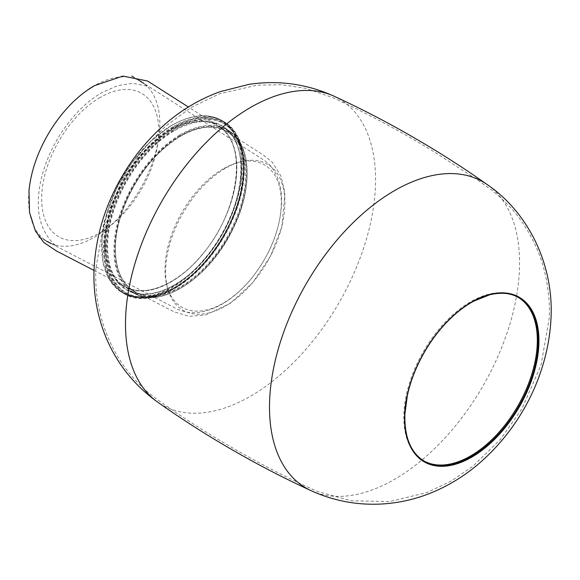 <?xml version="1.0" encoding="UTF-8"?>
<svg xmlns="http://www.w3.org/2000/svg" width="580" height="580" viewBox="0 0 580 580"><rect width="100%" height="100%" fill="white"/><g stroke="black" fill="none" stroke-linecap="round" stroke-linejoin="round"><path stroke-width="0.43" stroke-dasharray="2.9 2.17" d="M29 190.805A92.778 53.563 120 0 0 89.334 239.931A92.778 53.563 120 0 0 159.761 126.541A92.778 53.563 120 0 0 94.199 85.825M225.265 168.374A84.347 48.698 120 0 0 167.801 288.883A84.347 48.698 120 0 0 267.431 261.609A84.347 48.698 120 0 0 241.265 161.66A84.347 48.698 120 0 0 225.265 168.374M223.155 168.852A82.273 47.502 120 0 0 167.069 286.252A82.273 47.502 120 0 0 264.277 259.789A82.273 47.502 120 0 0 238.626 162.342A82.273 47.502 120 0 0 223.155 168.852M244.274 172.775A97.687 56.398 -60 0 1 200.035 268.576A97.687 56.398 -60 0 1 126.447 292.994A97.687 56.398 -60 0 1 106.314 244.042A97.687 56.398 -60 0 1 150.546 148.226A97.687 56.398 -60 0 1 224.141 123.801A97.687 56.398 -60 0 1 244.274 172.775M518.172 297.351A94.402 54.506 120 0 0 517.773 297.119A94.402 54.506 120 0 0 446.651 320.726A94.402 54.506 120 0 0 403.912 413.322A94.402 54.506 120 0 0 423.378 460.636A94.402 54.506 120 0 0 423.668 460.803M172.963 126.788A99.441 57.413 120 0 0 108.649 214.462A99.441 57.413 120 0 0 124.047 293.632A99.441 57.413 120 0 0 223.481 236.219A99.441 57.413 120 0 0 223.481 121.394A99.441 57.413 120 0 0 172.963 126.788M173.304 127.368A98.962 57.137 120 0 0 113.905 283.663A98.962 57.137 120 0 0 235.096 212.091A98.962 57.137 120 0 0 173.304 127.368M173.333 130.623A94.953 54.825 120 0 0 116.341 280.589A94.953 54.825 120 0 0 232.631 211.917A94.953 54.825 120 0 0 173.333 130.623M173.659 131.196A94.482 54.549 120 0 0 112.223 215.666A94.482 54.549 120 0 0 128.484 290.428A94.482 54.549 120 0 0 221.661 235.168A94.482 54.549 120 0 0 222.93 126.846A94.482 54.549 120 0 0 173.659 131.196M179.778 135.002A94.149 54.353 120 0 0 118.559 219.175A94.149 54.353 120 0 0 134.763 293.668A94.149 54.353 120 0 0 227.614 238.605A94.149 54.353 120 0 0 228.875 130.66A94.149 54.353 120 0 0 179.778 135.002M180.112 135.59A93.656 54.07 120 0 0 123.895 283.489A93.656 54.07 120 0 0 238.59 215.76A93.656 54.07 120 0 0 180.112 135.59M180.09 136.344A92.706 53.519 120 0 0 124.446 282.75A92.706 53.519 120 0 0 237.974 215.702A92.706 53.519 120 0 0 180.09 136.344M179.742 136.518A92.242 53.258 120 0 0 119.755 218.986A92.242 53.258 120 0 0 135.64 291.979A92.242 53.258 120 0 0 226.613 238.025A92.242 53.258 120 0 0 227.846 132.262A92.242 53.258 120 0 0 179.742 136.518M170.389 130.703A92.749 53.548 120 0 0 110.069 213.629A92.749 53.548 120 0 0 126.034 287.02A92.749 53.548 120 0 0 217.514 232.776A92.749 53.548 120 0 0 218.754 126.425A92.749 53.548 120 0 0 170.389 130.703M170.071 130.05A93.329 53.882 120 0 0 114.05 277.443A93.329 53.882 120 0 0 228.346 209.953A93.329 53.882 120 0 0 170.071 130.05M170.911 125.911A99.064 57.195 120 0 0 111.447 282.358A99.064 57.195 120 0 0 232.776 210.721A99.064 57.195 120 0 0 170.911 125.911M171.238 125.795A99.441 57.413 120 0 0 106.923 213.469A99.441 57.413 120 0 0 122.322 292.639A99.441 57.413 120 0 0 221.763 235.226A99.441 57.413 120 0 0 221.763 120.401A99.441 57.413 120 0 0 171.238 125.795M100.202 97.44A82.795 47.799 120 0 0 49.503 228.121A82.795 47.799 120 0 0 150.909 169.577A82.795 47.799 120 0 0 100.202 97.44M105.451 243.542A97.687 56.398 120 0 0 125.584 292.501A97.687 56.398 120 0 0 125.628 292.523A97.687 56.398 120 0 0 199.201 268.054A97.687 56.398 120 0 0 243.411 172.274L243.549 171.861A98.325 56.767 -60 0 1 170.462 290A98.325 56.767 -60 0 1 104.683 243.593L105.451 243.542A97.687 56.398 120 0 1 149.654 147.755A97.687 56.398 120 0 1 223.227 123.272C237.278 131.906 243.963 148.183 243.274 172.079L240.664 191.487C237.786 204.573 232.957 217.551 226.171 230.434C219.385 243.252 211.287 254.758 201.891 264.951C192.089 275.522 181.859 283.635 171.201 289.282L155.389 295.481C143.579 298.236 133.654 297.25 125.628 292.523M243.411 172.274A97.687 56.398 120 0 0 223.278 123.301A97.687 56.398 120 0 0 223.227 123.272M104.683 243.593A98.325 56.767 -60 0 1 177.77 125.432A98.325 56.767 -60 0 1 243.549 171.861M334.029 96.178L334.211 96.266A176.813 102.087 -60 0 1 375.383 187.347A176.813 102.087 -60 0 1 292.262 363.834A176.813 102.087 -60 0 1 157.637 402.099L157.47 401.991M415.454 369.707A94.402 54.506 -60 0 1 435.065 335.733M311.025 490.644L311.177 490.709A176.813 102.087 120 0 0 442.554 440.553A176.813 102.087 120 0 0 519.39 270.483A176.813 102.087 120 0 0 487.715 184.933L487.584 184.839M124.047 293.632C152.33 311.917 205.429 277.298 229.463 225.366C251.089 182.062 248.515 134.719 223.481 121.394L221.763 120.401C207.546 112.716 190.624 114.506 170.999 125.773L150.727 141.208L132.269 162.19L117.182 186.948L106.763 213.36L101.891 239.192L102.986 262.254L109.982 280.597L122.322 292.639L124.047 293.632M128.484 290.428C148.509 301.477 181.663 287.368 206.306 256.998C244.144 213.288 252.829 143.376 222.93 126.846L228.875 130.66C251.329 144.065 253.315 187.637 233.588 227.672C211.33 276.276 161.987 309.459 134.763 293.668L128.484 290.428M179.996 136.547C198.846 125.809 214.796 124.381 227.846 132.262L218.754 126.425C248.16 142.68 239.533 211.533 202.253 254.424C178.075 284.091 145.638 297.83 126.034 287.02L135.64 291.979C114.572 281.909 109.134 245.702 123.431 208.445C136.184 176.233 155.034 152.264 179.996 136.547M94.025 270.418L174.159 311.866L189.5 316.368L205.791 314.918L230.253 303.355L252.757 282.619L270.476 256.179L281.829 226.954L284.947 193.082L280.945 176.124L272.411 162.349L263.588 155.208L188.377 107.01M167.809 288.898L167.076 286.274M241.265 161.66L238.626 162.342M51.185 243.607L172.318 306.581L178.713 309.785L184.309 311.67C184.041 311.641 191.857 313.773 201.325 312.025C218.892 308.458 235.292 297.642 250.538 279.575C269.918 255.519 280.278 229.963 281.605 202.906C281.887 190.791 279.538 180.38 274.565 171.673C270.048 164.872 269.888 164.901 264.806 160.667L143.731 83.31M131.769 76.132L147.944 86.275L132.871 83.317L117.588 85.666L102.015 92.525C91.778 98.491 82.193 106.618 73.254 116.921C57.993 134.843 47.48 154.853 41.709 176.951C34.242 207.829 38.954 230.768 55.854 245.775L38.983 236.836M39.353 237.336L46.509 241.135M132.385 76.197L139.251 80.504M224.134 123.794L223.278 123.301M126.447 292.994L125.584 292.501M518.426 297.496L517.773 297.119M423.748 460.846L423.371 460.629M95.918 268.236C94.453 298.439 101.116 326.859 115.906 353.51C124.49 368.488 135.379 381.589 148.567 392.805L157.956 400.106L176.856 413.199C201.332 429.577 226.374 444.802 252.003 458.852C272.76 470.402 294.654 481.306 317.673 491.557L351.371 500.808L389.745 501.526L426.873 492.587L450.943 481.204L472.997 466.153L500.547 439.241L522.029 408.596L541.089 364.871L549.195 318.565C550.601 297.351 545.7 268.975 538.167 251.85C530.497 233.464 520.666 218.044 508.667 205.574L499.409 196.555L491.709 190.146L476.289 179.133L433.26 151.264C404.195 133.523 374.76 117.53 344.955 103.276L332.644 97.541L305.885 88.392L281.757 84.752L257.426 85.129L219.791 93.699L190.994 107.525L165.169 126.513L143.847 148.444L122.619 179.024L103.885 222.365L95.918 268.236"/><path stroke-width="0.87" d="M94.199 85.825A92.778 53.563 120 0 0 86.92 90.494A92.778 53.563 120 0 0 29 190.805L29.522 212.411L35.423 231.036L43.812 242.469L56.34 250.915L94.025 270.418M538.856 344.904A95.026 54.868 120 0 0 475.288 300.034A95.026 54.868 120 0 0 404.651 414.229A95.026 54.868 120 0 0 468.227 459.084A95.026 54.868 120 0 0 538.856 344.904L538.095 344.948A94.402 54.506 -60 0 1 495.363 437.523A94.402 54.506 -60 0 1 424.255 461.143A94.402 54.506 -60 0 1 424.241 461.129A94.402 54.506 -60 0 1 404.753 414.345M423.668 460.803A94.402 54.506 120 0 0 494.682 436.841A94.402 54.506 120 0 0 537.232 344.447L537.232 344.447A94.402 54.506 120 0 0 518.172 297.351M157.637 402.099A176.813 102.087 -60 0 1 157.34 401.897A176.813 102.087 -60 0 1 125.671 316.339A176.813 102.087 -60 0 1 202.507 146.269A176.813 102.087 -60 0 1 333.884 96.113A176.813 102.087 -60 0 1 334.211 96.266C306.863 83.911 278.429 79.946 248.9 84.368L220.081 91.676C199.506 99.18 180.946 110.215 164.401 124.794C147.523 139.664 133.335 156.992 121.836 176.784C105.139 205.443 95.896 235.908 94.112 268.177C92.938 292.567 97.078 316.093 106.546 338.749C117.668 364.552 134.69 385.671 157.637 402.099M404.651 414.229L404.775 413.823A94.402 54.506 -60 0 1 415.454 369.707M435.065 335.733A94.402 54.506 -60 0 1 518.607 297.605A94.402 54.506 -60 0 1 518.636 297.62A94.402 54.506 -60 0 1 538.095 344.948M333.884 96.113C362.399 109.243 389.97 123.605 416.592 139.215C440.793 153.25 464.5 168.49 487.715 184.933A176.813 102.087 120 0 0 487.417 184.715A176.813 102.087 120 0 0 352.792 222.995A176.813 102.087 120 0 0 269.678 399.482A176.813 102.087 120 0 0 310.844 490.557A176.813 102.087 120 0 0 311.177 490.709C285.331 478.826 260.275 465.914 236.024 451.972C209.192 436.718 182.968 420.029 157.34 401.897M188.377 107.01L147.704 81.062L122.96 76.074L94.489 85.644L86.927 90.487M38.983 236.836L39.353 237.336M46.509 241.135L51.185 243.607M131.769 76.132L132.385 76.197M139.251 80.504L143.731 83.31M518.607 297.598C511.096 293.06 501.512 292.102 489.853 294.727L473.816 301.121C463.514 306.719 453.647 314.664 444.222 324.981C435.297 334.798 427.62 345.832 421.189 358.085C414.671 370.555 410.053 383.104 407.327 395.734L404.912 414.011C404.253 437.088 410.698 452.799 424.248 461.143L423.748 460.846M310.844 490.557C333.863 501.055 357.962 505.513 383.134 503.926C400.548 502.722 417.238 498.749 433.216 492.014C450.551 484.634 466.356 474.665 480.632 462.122C520.593 426.829 548.035 374.97 551 318.63C553.936 264.966 528.547 212.766 487.417 184.715"/></g></svg>

